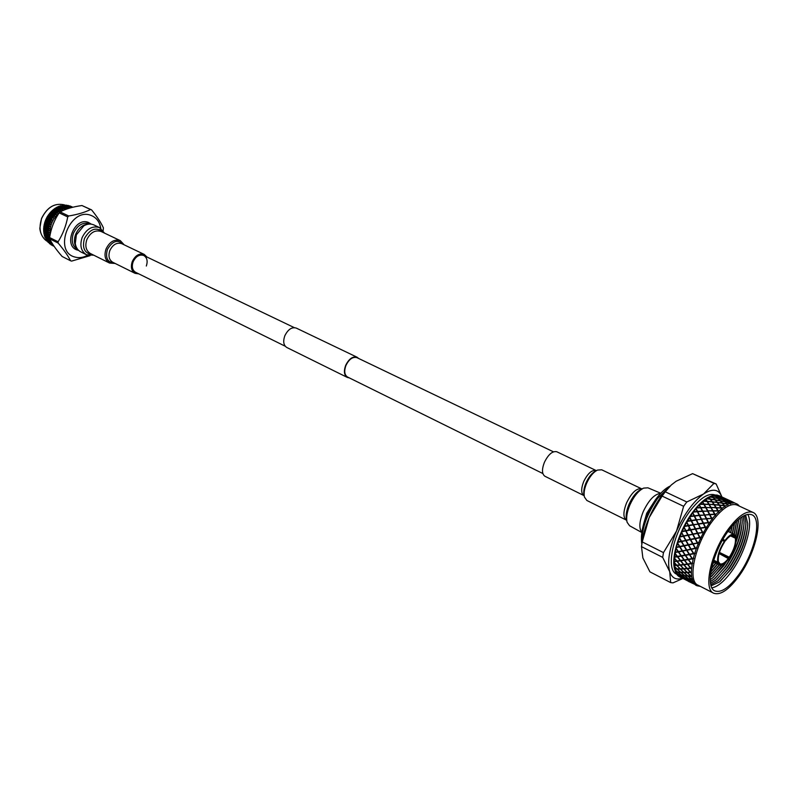 <?xml version="1.0" encoding="UTF-8"?>
<svg xmlns="http://www.w3.org/2000/svg" width="798" height="798" viewBox="0 0 798 798"><rect width="100%" height="100%" fill="white"/><g stroke="black" fill="none" stroke-linecap="round" stroke-linejoin="round"><path stroke-width="1.2" d="M719.108 553.553L728.744 558.829C725.013 563.727 721.921 565.752 719.467 564.914L713.193 561.792M719.467 564.914L717.891 562.859L718.559 561.922L720.015 563.807C722.28 564.585 725.133 562.72 728.584 558.211M724.524 542.032C719.856 549.403 717.811 555.807 718.38 561.243L717.711 562.191C717.073 556.306 719.287 549.373 724.355 541.383L724.524 542.032M722.938 539.368L725.073 540.396C728.774 535.578 731.826 533.583 734.24 534.401L727.976 531.418M722.689 539.807L725.232 541.034C728.654 536.595 731.487 534.76 733.711 535.518L735.237 537.543L735.896 536.615L734.24 534.401M735.566 537.064L736.055 537.293C736.594 543.189 734.389 550.031 729.442 557.852L719.307 552.884M641.881 543.747C641.333 529.583 646.599 514.461 657.652 498.371L669.712 486.471M641.821 544.316C639.936 530.919 644.754 515.698 656.275 498.64C661.013 492.346 665.632 488.157 670.13 486.062M747.716 514.361C753.531 523.568 745.412 552.246 732.005 570.829C724.714 580.974 718.03 586.65 711.946 587.847M739.028 574.321C729.402 587.528 721.372 593.064 714.948 590.929C704.744 587.318 712.215 552.725 728.384 530.84C737.891 518.101 745.711 512.735 751.826 514.75C762.349 518.5 754.738 552.655 739.028 574.321M728.045 529.443C738.13 515.937 746.419 510.251 752.903 512.386C764.085 516.376 756.005 552.615 739.337 575.597C729.123 589.632 720.594 595.508 713.761 593.243C702.938 589.413 710.868 552.685 728.045 529.443M713.592 593.163L698.09 585.223C687.088 581.273 694.749 544.745 711.906 521.762C721.99 508.406 730.33 502.82 736.923 505.004L737.093 505.084M674.659 569.174C670.849 557.443 679.337 530.111 692.455 512.525C698.669 504.137 704.574 498.79 710.18 496.476M676.714 574.201L676.674 574.181C665.452 570.101 672.734 533.892 689.841 511.279C699.896 498.142 708.285 492.695 715.028 494.959L715.028 494.959M688.016 530.431L689.352 527.807M674.809 569.762L677.452 572.006L675.427 571.767L675.128 570.919L674.011 561.273L676.096 547.997L679.427 537.623L681.462 541.204L686.041 540.446L683.607 536.076L685.941 540.266L690.18 539.388L687.996 535.328L683.706 536.206M690.18 539.388L688.225 535.129M679.557 537.852L684.056 527.139L685.901 530.59L690.719 529.892M684.215 527.279L686.759 522.072L688.544 525.403L693.642 524.545M713.871 562.131L712.594 563.867M714.11 562.251L712.434 564.465M715.656 563.019L711.497 568.336M690.978 578.67L689.502 577.413M715.896 563.139L711.417 568.695M693.113 544.017L695.467 548.126L696.574 547.897L697.991 544.246L697.392 543.169L693.133 544.046L690.609 539.508L686.13 540.595L688.445 544.655L692.614 543.787L690.36 539.717M717.442 563.907L710.828 571.937M717.681 564.026L710.799 572.126M719.227 564.794L710.439 574.979M719.477 564.914L710.429 575.019M721.472 565.044L711.537 576.505M721.911 564.914L710.26 577.513M725.582 562.47L713.262 577.483M726.609 561.433L723.646 565.902L712.474 578.101L710.23 579.687M742.19 522.55C740.783 537.214 734.968 552.116 724.774 567.248L714.988 578.46M741.781 516.954L742.2 521.264C741.661 535.687 736.075 550.859 725.442 566.799L714.21 579.069L710.33 581.582M744.025 523.308C742.629 538.002 736.803 552.944 726.579 568.136L716.714 579.428M743.197 516.097L744.025 522.042C743.507 536.475 737.911 551.687 727.247 567.687L715.956 580.036L710.519 583.228M745.871 524.067C744.474 538.78 738.649 553.772 728.384 569.034L718.449 580.405M744.474 515.438L745.871 522.81C745.352 537.263 739.746 552.515 729.063 568.585L717.691 581.004L710.789 584.635M747.706 524.835C746.33 539.568 740.484 554.6 730.19 569.932L720.185 581.383M745.591 514.959L747.706 523.588C747.207 538.052 741.591 553.353 730.868 569.483L719.437 581.971L711.108 585.812M709.791 522.321L711.946 519.338L711.467 518.411L706.709 518.83L708.534 522.461L710.21 522.61L708.684 522.76L709.023 523.438L709.552 522.66M706.18 518.58L704.395 515.059L699.666 515.478L701.472 519.089L706.509 518.89L699.128 504.964L708.524 497.294L711.577 495.867L712.993 497.403L709.572 496.775M686.948 522.171L692.744 512.745L694.45 515.737L699.138 515.229L697.362 511.718L693.183 512.146L699.128 504.964M692.973 512.755L693.462 512.077M737.831 504.536L739.038 505.683M737.941 504.595L736.454 503.678M735.537 503.348L730.509 501.264L735.377 503.309M733.252 503.089L728.105 501.264L730.17 502.999L733.073 503.089M730.709 503.488L730.709 504.037L729.971 503.049L725.452 501.932L727.417 503.987L730.509 503.538M727.926 504.545L727.936 505.144L727.197 504.087L722.579 503.259L724.464 505.613L725.701 505.782L727.706 504.655M725.701 505.782L724.614 505.812L725.472 505.932M724.953 506.261L724.983 506.89L724.235 505.762L719.537 505.234L721.362 507.887L722.619 507.977L724.734 506.421M722.619 507.977L721.512 508.107L722.38 508.166M721.851 508.605L721.881 509.274L721.133 508.077L716.385 507.817L718.17 510.75L719.437 510.78L721.611 508.805M719.437 510.78L718.32 510.989L718.649 511.548L719.188 511.009M718.649 511.548L718.699 512.226L717.931 510.989L713.153 510.979L714.928 514.171L716.195 514.131L718.4 511.787M716.195 514.131L715.078 514.441L715.407 515.039L715.956 514.411M715.407 515.039L715.487 515.737L714.689 514.451L709.911 514.67L711.706 518.101L712.963 518.002L715.158 515.318M712.963 518.002L711.846 518.381L712.185 519.019L712.724 518.311M712.185 519.019L712.295 519.727L711.946 519.338M711.786 495.787L715.946 496.565L717.901 498.441L713.362 497.473L711.786 495.787M712.434 495.568L714.29 495.129L715.786 496.426L712.434 495.568M714.489 495.099L718.509 496.226L720.574 497.792L716.145 496.516L714.489 495.099M715.078 495.029L716.764 495.039L718.34 496.107L715.078 495.029M716.933 495.059L722.988 497.792L716.933 495.059M717.462 495.149L720.624 496.446L717.462 495.149M679.637 576.884L681.771 577.981L679.637 576.884M678.629 576.276L684.245 579.119L678.629 576.276M678.22 575.947L677.083 574.779L679.986 576.605L678.22 575.947M676.973 574.63L678.839 574.829L682.629 577.433L676.973 574.63M676.644 574.161L675.756 572.565L678.539 574.61L676.644 574.161M675.677 572.375L677.751 572.246L681.372 575.129L678.749 574.65L675.677 572.375M709.023 523.438L709.173 524.136L708.305 522.81L703.607 523.398L705.492 527.189L706.719 527.019L708.794 523.777M706.719 527.019L705.641 527.508L706.001 528.206L706.499 527.378M706.001 528.206L706.18 528.894L705.272 527.558L700.644 528.276L702.609 532.206L703.816 532.007L705.771 528.575M703.816 532.007L702.779 532.535L703.138 533.254L703.607 532.386M703.138 533.254L702.41 532.595L697.881 533.413L699.956 537.433L701.133 537.204L702.938 533.643M701.133 537.204L700.125 537.762L700.514 538.5L700.943 537.603M700.514 538.5L699.766 537.832L695.367 538.69L697.562 542.77L698.699 542.54L700.325 538.899M698.699 542.54L697.741 543.099L698.15 543.847L698.529 542.939M698.15 543.847L698.459 544.435L697.991 544.246M696.574 547.897L695.666 548.455L696.105 549.204L696.425 548.296M696.105 549.204L695.327 548.525L691.228 549.373L693.721 553.413L694.779 553.204L695.966 549.603M694.779 553.204L693.931 553.742L694.39 554.48L694.659 553.593M694.39 554.48L693.602 553.802L689.681 554.58L692.345 558.55L693.352 558.361L694.28 554.869M693.352 558.361L692.564 558.869L693.053 559.588L693.253 558.74M693.053 559.588L692.255 558.919L688.514 559.588L691.347 563.438L692.305 563.288L692.973 559.967M692.305 563.288L691.587 563.747L692.115 564.445L692.245 563.647M692.115 564.445L691.287 563.797L687.746 564.306L690.759 568.006L691.667 567.897L692.056 564.794M691.667 567.897L691.008 568.306L691.577 568.974L691.637 568.226M691.577 568.974L690.739 568.336L687.387 568.665L690.589 572.176L691.437 572.126L691.547 569.293M691.437 572.126L690.849 572.455L691.447 573.084L691.437 572.425M691.447 573.084L690.589 572.475L687.447 572.595L690.819 575.887L691.627 575.887L691.457 573.373M691.627 575.887L691.098 576.146L691.726 576.735L691.657 576.156M691.726 576.735L687.906 576.026L691.467 579.069L692.215 579.149L691.766 576.984M692.215 579.149L692.724 578.999L692.275 579.368M692.415 579.857L688.764 578.909L692.494 581.692L693.193 581.832L692.484 580.066M693.193 581.832L693.691 581.672L693.282 582.011M693.492 582.4L690.011 581.213L693.891 583.707L694.549 583.927L693.582 582.57M694.928 584.336L691.607 582.889L695.058 584.455M700.335 586.37L696.863 585.712M678.101 541.922L681.133 541.273L679.397 538.251M677.702 543.139L679.736 546.47L683.716 545.642L681.322 541.603L677.971 542.321M685.602 540.336L683.357 536.286L679.876 537.014M688.115 544.725L685.791 540.665L681.652 541.533L684.036 545.573L688.445 544.655M683.357 536.286L679.706 536.884M686.35 540.984L685.791 540.665M688.345 535.259L690.529 539.318L694.839 538.431L692.724 534.391L688.345 535.259L684.056 527.139M697.213 542.84L695.018 538.76L690.699 539.648L692.953 543.717L697.642 542.959L692.963 534.231L695.188 538.361L699.597 537.503L697.522 533.473L693.073 534.321M687.996 535.328L685.711 530.979L682.1 531.707M692.724 534.391L686.759 522.072M698.459 544.435L697.562 542.77M699.597 537.503L697.881 533.413M697.522 533.473L689.672 517.244M700.784 539.139L699.766 537.832M676.524 547.129L679.427 546.53L677.572 543.528M676.205 548.306L678.39 551.578L682.18 550.839L679.627 546.859L676.415 547.508M686.39 549.992L683.906 545.972L679.946 546.79L682.49 550.78L686.849 550.031L690.709 549.104L688.305 545.054L684.235 545.902L686.709 549.932M695.138 548.196L692.794 544.116L688.634 544.984L691.038 549.044L695.467 548.126M693.482 544.665L692.794 544.116M675.327 552.146L678.091 551.627L676.115 548.695M675.098 553.273L677.432 556.445L681.033 555.827L678.3 551.947L675.248 552.515M685.043 555.109L682.39 551.159L678.609 551.887L681.322 555.777L685.502 555.109L689.163 554.321L686.599 550.321L682.699 551.099L685.342 555.049M693.402 553.483L690.908 549.433L686.918 550.251L689.472 554.251L693.721 553.413M674.529 556.904L677.143 556.485L675.038 553.632M674.4 557.952L676.874 560.994L680.275 560.545L677.372 556.795L674.48 557.243M684.076 559.977L681.253 556.146L677.662 556.745L680.564 560.505L684.544 559.937L687.996 559.328L685.263 555.428L681.552 556.096L684.375 559.927M692.036 558.6L689.372 554.64L685.562 555.368L688.295 559.268L692.345 558.55M674.13 561.303L676.604 561.024L674.36 558.291M674.101 562.261L676.734 565.144L679.936 564.894L676.854 561.313L674.12 561.622M683.527 564.525L680.514 560.844L677.123 561.283L680.205 564.874L683.527 564.525M687.228 564.046L684.315 560.286L680.804 560.804L683.796 564.485L691.058 563.488L688.215 559.637L684.604 560.236L687.507 564.006M674.16 565.293L676.485 565.164L674.101 562.57M674.22 566.141L677.003 568.844L680.016 568.814L676.744 565.443L674.18 565.573M683.387 568.665L680.195 565.184L676.993 565.423L680.265 568.804L683.387 568.665M686.869 568.405L683.776 564.814L680.455 565.154L683.637 568.655L686.869 568.405M690.489 568.036L687.467 564.346L684.046 564.785L687.138 568.375L690.489 568.036M674.589 568.794L676.764 568.844L674.25 566.42M674.749 569.533L677.682 572.026L680.495 572.246L677.043 569.104L674.639 569.034M683.657 572.356L680.285 569.084L677.283 569.104L680.724 572.256L683.657 572.356M686.928 572.326L683.647 568.944L680.524 569.074L683.896 572.356L686.928 572.326M690.33 572.196L687.128 568.695L683.906 568.934L687.178 572.326L690.33 572.196M684.325 575.518L680.774 572.495L677.971 572.266L681.592 575.168L684.325 575.518M687.387 575.767L683.926 572.615L681.013 572.505L684.554 575.538L687.387 575.767M690.579 575.877L687.198 572.605L684.175 572.615L687.627 575.777L690.579 575.877M685.392 578.111L681.672 575.358L679.048 574.869L682.829 577.493L685.392 578.111M688.255 578.65L684.614 575.757L681.891 575.398L685.602 578.161L688.255 578.65M691.238 579.049L687.677 576.016L684.844 575.777L688.475 578.68L691.238 579.049M686.819 580.106L680.495 576.864L686.819 580.106M689.492 580.944L685.691 578.331L683.148 577.692L689.492 580.944M692.275 581.642L688.544 578.879L685.901 578.38L689.701 581.004L692.275 581.642M682.589 578.4L681.721 577.952M688.594 581.473L689.412 581.902M691.088 582.63L684.754 579.378L691.088 582.63M693.691 583.637L687.337 580.375L693.691 583.637M696.275 585.413L695.397 584.964M719.098 495.678L724.664 498.241M727.586 499.658L721.143 496.685L727.586 499.658M725.861 498.8L731.636 501.463M725.312 499.329L718.858 496.346L720.933 497.902L725.312 499.329M729.98 501.024L723.517 498.042L729.98 501.024M734.589 502.89L728.105 499.897L734.589 502.89M722.769 499.658L720.744 497.922L716.305 496.665L718.27 498.531L722.769 499.658M727.577 501.024L725.492 499.448L721.103 498.032L723.138 499.748L727.577 501.024M732.335 502.56L725.841 499.568L727.936 501.134L732.335 502.56M708.883 497.144L710.4 499.079L715.028 499.757L713.153 497.573L709.352 496.885M719.995 500.645L718.06 498.6L713.522 497.643L715.397 499.817L719.995 500.645M724.923 501.693L722.938 499.797L718.429 498.69L720.365 500.715L724.923 501.693M729.801 502.9L727.746 501.154L723.297 499.897L725.292 501.772L729.801 502.9M706.539 498.62L710.02 499.029L708.654 497.274M705.821 499.129L707.287 501.314L711.976 501.713L710.17 499.219L706.31 498.78M717.033 502.291L715.178 499.937L710.539 499.269L712.355 501.743L717.033 502.291M722.05 503.019L720.155 500.815L715.547 499.997L717.412 502.341L722.05 503.019M727.038 503.907L725.083 501.852L720.524 500.885L722.429 503.079L727.038 503.907M703.387 501.074L706.908 501.284L705.582 499.309M702.639 501.733L704.085 504.137L708.814 504.276L707.048 501.503L703.148 501.284M713.921 504.555L712.125 501.912L707.427 501.523L709.193 504.296L713.921 504.555M709.342 504.526L711.108 507.438L715.856 507.568L714.07 504.785L709.193 504.296M719.008 504.984L717.183 502.481L712.504 501.952L714.31 504.585L719.008 504.984M724.085 505.563L722.2 503.199L717.562 502.531L719.387 505.024L724.085 505.563M700.155 504.117L703.696 504.137L702.4 501.952M699.407 504.905L700.834 507.528L705.582 507.418L703.836 504.376L699.916 504.366M710.719 507.428L708.953 504.506L704.225 504.376L705.971 507.418L710.978 507.817L708.953 504.506M704.225 504.376L702.34 501.832M705.582 507.418L704.085 504.137M706.11 507.668L707.866 510.84L712.624 510.73L710.868 507.668L705.971 507.418M711.247 507.678L713.013 510.73L717.781 510.74L715.996 507.807L711.108 507.438M720.983 507.857L719.158 505.194L714.449 504.805L716.235 507.588L720.983 507.857M696.913 507.698L700.454 507.538L699.158 505.164M696.165 508.595L697.612 511.408L702.34 511.089L700.594 507.797L696.664 507.987M707.477 510.85L705.721 507.668L700.973 507.787L702.719 511.069L707.766 511.209L705.721 507.668M708.006 511.099L709.771 514.401L714.549 514.181L712.764 510.989L707.866 510.84M712.624 510.73L710.868 507.668M717.781 510.74L716.175 508.087M704.255 514.78L702.479 511.358L697.751 511.688L699.517 515.189L704.564 515.099L709.382 514.421L707.626 511.119L702.868 511.338L704.634 514.75M693.701 511.747L697.223 511.438L695.926 508.895M697.751 511.688L695.906 508.625M699.138 515.229L697.612 511.408M709.382 514.421L707.626 511.119M714.549 514.181L712.764 510.989M718.699 512.226L717.931 510.989M701.093 519.129L699.287 515.518L694.589 516.027L696.415 519.717L701.432 519.428L699.287 515.518M690.579 516.216L694.07 515.777L692.734 513.074M689.881 517.304L691.407 520.426L696.036 519.767L694.21 516.077L690.35 516.565M694.589 516.027L692.744 512.745M696.036 519.767L694.45 515.737M696.564 520.017L698.43 523.797L703.078 523.139L701.243 519.428L696.415 519.717M701.622 519.388L703.457 523.089L708.155 522.51L706.33 518.87L701.472 519.089M711.317 518.131L709.532 514.7L704.784 515.029L706.569 518.54L711.636 518.461L709.532 514.7M715.487 515.737L714.689 514.451M698.05 523.857L696.185 520.067L691.557 520.735L693.452 524.575L698.42 524.106L696.185 520.067M687.607 521.024L691.038 520.486L689.652 517.653M693.083 524.635L691.188 520.785L687.387 521.393M693.612 524.885L695.557 528.795L700.115 528.027L698.21 524.166L693.452 524.575M698.579 524.106L700.484 527.967L705.113 527.249L703.228 523.448L698.43 523.797M703.078 523.139L701.243 519.428M708.155 522.51L706.33 518.87M712.295 519.727L711.467 518.411M695.188 528.865L693.233 524.944L688.704 525.722L690.689 529.673L695.557 528.795M684.824 526.082L688.175 525.463L686.729 522.55M690.33 529.742L688.335 525.782L684.624 526.471M690.849 529.992L692.903 534.002L697.352 533.154L695.347 529.184L690.689 529.673M700.115 528.027L698.42 524.106L693.233 524.944M705.113 527.249L703.427 523.408L698.21 524.166M704.734 523.249L703.228 523.448M709.173 524.136L708.305 522.81M702.24 532.276L700.275 528.346L695.716 529.114L697.721 533.084L702.629 532.485L700.275 528.346M692.554 534.071L690.489 530.062L686.071 530.909L688.175 534.929L692.963 534.231L683.607 536.076L681.562 532.934M682.28 531.308L685.542 530.66L684.016 527.668M681.731 532.535L683.527 535.887L687.816 534.999M692.903 534.002L697.352 533.154M695.716 529.114L690.489 530.062M697.721 533.084L702.779 532.535M706.18 528.894L705.482 527.498L695.347 529.184M702.609 532.206L704.295 532.206M707.168 527.259L705.272 527.558M702.41 532.595L703.367 533.922M683.527 535.887L681.592 532.346M680.026 536.625L683.188 535.957M729.442 557.852L729.282 557.223C733.851 550.002 735.886 543.667 735.397 538.221L736.055 537.293M725.232 541.034L725.073 540.396M721.911 496.974C718.838 489.114 712.724 488.117 703.567 493.982L713.971 483.389L692.614 473.643L676.135 481.244L671.317 484.945L665.263 491.797L686.799 501.972L703.567 493.982C693.362 501.463 684.355 513.802 676.554 530.979L683.627 506.301L662.091 496.067L649.193 517.573L642.23 541.902L663.477 552.615L676.554 530.979C669.372 548.246 667.088 561.812 669.702 571.667L662.689 557.383L641.492 546.64L642.869 557.912L649.931 571.847L670.679 582.6L669.702 571.667C671.906 578.071 676.115 580.266 682.34 578.271M682.799 578.51L672.993 582.879L670.679 582.6M692.614 473.643L716.165 483.987L721.951 496.994M740.235 518.052L740.364 520.495C740.404 526.71 738.938 533.942 735.965 542.201M728.893 557.583L728.544 558.191M740.364 521.792L736.155 540.745M728.584 557.433L728.245 558.041M738.539 519.408L735.806 536.356M727.088 556.695L726.749 557.303M738.539 521.034L735.636 535.937M726.788 556.545L726.449 557.154M736.684 521.094L734.31 534.441M725.292 555.817L724.953 556.425M736.654 521.114L734.06 534.321M724.993 555.667L724.654 556.276M734.629 523.159L732.504 533.573M723.497 554.939L723.158 555.538M734.499 523.298L732.255 533.463M723.197 554.79L722.858 555.398M732.315 525.772L730.699 532.715M721.711 554.061L721.362 554.66M732.075 526.042L730.459 532.595M721.412 553.912L721.073 554.52M729.611 529.164L728.903 531.857M719.916 553.184L719.577 553.782M729.242 529.663L728.664 531.747M719.626 553.044L719.287 553.642M686.799 501.972L683.627 506.301M663.477 552.615L662.689 557.383M716.165 483.987L713.971 483.389M662.091 496.067L665.263 491.797M641.831 544.216C642.649 536.027 645.103 527.139 649.193 517.573C654.739 505.064 661.412 494.86 669.223 486.97M641.492 546.64L642.23 541.902M717.891 562.859L713.532 560.695M713.691 560.196L717.711 562.191M724.355 541.383L722.35 540.416M735.237 537.543L731.227 535.628M730.589 535.917L735.397 538.221M729.282 557.223L719.457 552.406M690.729 529.932L681.921 531.618M693.462 524.865L684.415 526.421M697.432 519.907L687.158 521.383M692.844 563.238L686.699 564.116M693.881 558.351L679.597 560.635M695.307 553.233L674.37 556.934M697.093 547.967L675.128 552.246M699.208 542.65L676.285 547.288M701.622 537.363L677.821 542.141M78.603 250.373L77.446 250.083C62.862 246.273 74.324 216.797 88.259 222.343L91.361 224.158M102.084 231.959L99.471 229.515M100.797 228.308C99.62 221.784 96.349 217.475 90.972 215.39C70.025 206.901 52.758 251.42 74.753 257.006C78.952 258.233 83.261 257.644 87.69 255.24M90.064 255.679L71.611 261.096L70.573 260.776C68.01 255.739 63.88 249.844 58.174 243.091L58.084 241.784C62.813 234.233 66.025 225.954 67.73 216.946L68.708 215.989C77.566 214.522 84.847 212.368 90.543 209.515L91.57 209.874C97.067 216.617 101.007 222.602 103.391 227.809L103.151 230.582M91.57 209.874L81.955 205.535C73.017 206.762 65.745 208.896 60.149 211.909L59.182 212.867C54.194 220.208 51.012 228.437 49.616 237.545L49.705 238.841C52.089 243.859 56.239 249.734 62.134 256.477L70.573 260.776M69.775 205.864L71.551 206.712L69.775 205.864M90.543 209.515L81.955 205.535M58.174 243.091L49.705 238.841M49.616 237.545L58.084 241.784M67.73 216.946L59.182 212.867M60.149 211.909L68.708 215.989M48.598 214.612L49.157 215.4L50.513 215.42L49.835 214.453L48.578 214.911L49.715 216.448L49.157 215.4M51.142 214.482L51.82 215.44L53.217 215.48L52.538 214.522L50.992 214.672L51.82 215.44M48.887 214.433L49.905 213.186L50.992 214.672L49.835 214.453M50.513 215.42L53.536 218.103L51.182 216.348L49.825 216.338L50.533 217.325L51.89 217.335M47.631 216.338L48.03 215.48L51.152 218.353L48.548 216.328L47.471 216.338L50.104 220.288L49.406 219.33L50.713 219.31L49.965 218.293L48.648 218.303L49.406 219.33M48.03 215.48L48.578 214.911M49.985 212.827L51.91 213.635L51.262 212.697L49.905 213.186M52.608 212.767L53.257 213.684L54.673 213.754L54.035 212.847L52.608 212.767L53.257 213.684M50.304 212.657L51.351 211.61L52.389 213.026L51.262 212.697M51.91 213.635L54.813 216.338L53.147 216.378L53.536 218.103M49.346 213.635L50.992 214.672L50.513 213.575M51.501 211.181L53.436 211.989L52.818 211.101L51.351 211.61M54.194 211.211L54.813 212.088L56.259 212.198L55.651 211.33L53.905 211.54L55.152 213.226L54.813 212.088M51.86 211.041L52.907 210.183L53.905 211.54L52.818 211.101M53.436 211.989L56.229 214.702L54.563 214.602L54.813 216.338M50.803 211.929L52.389 213.026L52.01 211.899M53.137 209.704L55.072 210.522L54.483 209.684L52.907 210.183M55.88 209.824L56.468 210.662L57.945 210.812L55.88 209.824L56.718 211.819L56.468 210.662M53.526 209.585L54.563 208.936L55.521 210.213L54.483 209.684M55.072 210.522L57.755 213.216L56.099 212.986L56.229 214.702M52.379 210.383L53.905 211.54L53.616 210.393M54.863 208.408L56.808 209.236L55.042 208.288L54.563 208.936M57.646 208.637L58.224 209.415L59.72 209.625L59.152 208.857L57.217 209.076L58.374 210.582L58.224 209.415M55.291 208.318L56.279 207.879L57.217 209.076L56.229 208.448M56.808 209.236L59.381 211.899L57.336 211.869L57.755 213.216M54.055 209.006L55.521 210.213L55.321 209.056M56.658 207.31L58.613 208.138L56.848 207.211L56.279 207.879M59.481 207.65L61.556 208.637L59.481 207.65L58.972 208.128L60.109 209.535L60.04 208.378M57.137 207.261L58.055 207.021L58.972 208.128L58.055 207.41M58.613 208.138L61.087 210.772L59.501 210.263L59.381 211.899M55.82 207.829L57.217 209.076L57.107 207.909M58.513 206.423L60.468 207.261L58.703 206.343L58.055 207.021M61.356 206.882L61.915 207.55L63.431 207.859L62.882 207.201L60.778 207.39L61.885 208.687L61.915 207.55M59.042 206.413L59.511 206.074L60.778 207.39L59.92 206.582M60.468 207.261L62.843 209.834L61.316 209.196L61.087 210.772M57.646 206.842L58.972 208.128L58.952 206.981M60.399 205.754L62.354 206.602L60.598 205.694L59.87 206.363M63.261 206.333L65.336 207.31L63.261 206.333L62.593 206.862M62.823 207.101L63.7 208.049L63.81 206.931M62.354 206.602L64.648 209.106L63.172 208.338L62.843 209.834M59.511 206.074L60.778 207.39L60.838 206.263M62.304 205.305L64.259 206.163L62.493 205.266L61.725 205.894M65.157 206.004L67.232 206.981L65.157 206.004L64.518 206.473M65.536 207.54L65.705 206.552M64.259 206.163L64.708 206.692M62.593 206.852L62.743 205.764M60.977 205.784L61.795 205.974M64.189 205.086L66.154 205.954L64.389 205.076L63.621 205.605M67.032 205.914L69.107 206.891L67.032 205.914L66.433 206.323M67.391 207.181L67.591 206.403M64.448 206.383L64.638 205.505M62.932 205.385L63.591 205.565M66.054 205.096L68.01 205.974L66.244 205.116L65.496 205.545M68.867 206.054L70.942 207.021L68.379 206.353M69.246 207.061L69.446 206.483M66.304 206.143L66.503 205.465M67.87 205.335L69.815 206.233L67.87 205.335M72.568 207.3L70.643 206.423L72.518 207.31M68.139 206.153L68.329 205.655M71.251 206.492L72.788 207.241M53.915 246.263L52.299 245.445M50.892 244.677L52.648 245.555L50.892 244.677M51.86 245.016L53.905 246.053L51.8 244.657M49.436 243.609L51.202 244.477L49.436 243.609M50.474 243.849L52.528 244.876L50.414 243.27M48.109 242.353L49.885 243.21L48.109 242.353M49.237 242.482L51.281 243.52L49.237 242.482L49.187 241.764M48.967 241.764L48.558 242.343M46.942 240.916L48.718 241.764L46.942 240.916M48.149 240.946L50.194 241.984L48.149 240.946L48.129 240.158M48.01 240.158L47.431 240.856M48.718 241.764L49.276 241.764M45.925 239.31L47.72 240.148L45.925 239.31M47.232 239.26L49.276 240.288L47.232 239.26L47.242 238.412L46.474 239.201M47.72 240.148L48.409 240.178M46.294 239.59L46.833 239.989M45.087 237.555L46.892 238.383L45.087 237.555M46.493 237.425L47.69 238.422L48.548 238.452L46.493 237.425L46.533 236.647L45.685 237.395M46.892 238.383L47.69 238.422M45.396 237.804L46.055 238.323M44.439 235.669L46.244 236.487L44.439 235.669M45.945 235.47L47.092 236.497L48 236.497L45.945 235.47L46.005 234.782L45.087 235.47M46.244 236.487L47.092 236.497M45.017 237.365L44.718 236.467L46.533 236.647L45.376 236.477M44.718 236.467L44.688 235.889M43.97 233.664L45.795 234.482L43.97 233.664M45.586 233.415L47.641 234.442L45.586 233.415L45.666 232.807L44.688 233.445M45.795 234.482L46.683 234.462M44.379 235.47L44.169 234.522L46.005 234.782L44.868 234.492M44.169 234.522L44.189 233.864M43.7 231.58L45.536 232.388L44.479 231.33L43.7 231.58M45.436 231.29L47.491 232.308L45.516 230.772L44.479 231.33M45.536 232.388L46.484 232.348M43.93 233.455L43.82 232.477L45.666 232.807L44.558 232.418M43.82 232.477L43.88 231.759M43.641 229.425L45.486 230.233L44.479 229.166L43.641 229.425M45.476 229.116L46.474 230.183L47.531 230.133L45.566 228.687L44.479 229.166M45.486 230.233L47.511 230.722L46.474 230.183M43.691 231.36L43.661 230.363L45.516 230.772L44.459 230.283M43.661 230.363L43.79 229.585M43.77 227.231L45.626 228.038L44.678 226.961L43.77 227.231M45.725 226.901L46.673 227.979L47.78 227.919L46.853 226.841L44.678 226.961M45.626 228.038L47.661 228.617L46.673 227.979M43.641 229.206L43.71 228.188L45.566 228.687L44.548 228.098M43.71 228.188L43.9 227.38M44.109 225.026L45.975 225.824L45.077 224.757L44.109 225.026M46.174 224.697L47.072 225.764L48.229 225.704L47.351 224.637L45.077 224.757M45.975 225.824L47.99 226.492L47.072 225.764M43.8 227.011L43.95 225.994L45.795 226.572L44.848 225.884M43.95 225.994L44.219 225.156M44.638 222.832L45.336 223.679L46.523 223.62L45.666 222.562L44.638 222.832M46.813 222.512L47.661 223.57L48.878 223.52L48.04 222.462L45.666 222.562M46.523 223.62L48.518 224.388L47.661 223.57M44.159 224.807L44.399 223.799L46.224 224.457L45.336 223.679M44.399 223.799L44.748 222.951M45.366 220.667L46.025 221.505L47.262 221.455L46.454 220.408L45.366 220.667M47.641 220.368L48.439 221.415L49.705 221.375L48.917 220.338L46.454 220.408M47.262 221.455L49.217 222.313L48.439 221.415M44.708 222.602L45.037 221.625L46.843 222.363L46.025 221.505M45.037 221.625L45.466 220.787M46.274 218.562L46.892 219.39L48.179 219.35L47.411 218.323L46.274 218.562M47.411 218.323L48.648 218.303M48.179 219.35L51.421 221.974L49.825 222.393L50.503 224.338L48.897 225.106L49.895 226.442L48.379 227.31L49.486 228.557L48.05 229.525L49.276 230.353L47.94 231.181L49.227 232.767L47.97 233.345L49.346 234.502L48.199 235.45L49.675 236.477L48.628 237.465L49.606 238.203M45.456 220.448L46.314 218.612M45.855 219.5L47.631 220.318L46.892 219.39M52.518 243.909L52.488 244.617L51.77 243.51M51.551 242.313L51.032 242.801L52.099 243.23M50.643 240.677L50.055 241.166L51.162 241.704M49.775 238.991L49.426 239.839L50.274 240.008M48.199 235.45L48.289 235.959M47.97 233.345L48.01 233.874M47.94 231.181L47.431 231.201L47.93 231.719M48.119 228.976L47.581 228.996L48.05 229.525M48.488 226.762L47.93 226.792L48.379 227.31M49.057 224.557L48.479 224.587L48.897 225.106M49.825 222.393L49.217 222.413L49.616 222.931M53.017 217.974L51.232 218.283L52.399 219.989L50.513 220.807M50.763 220.298L48.917 220.338M47.94 217.345L49.267 217.335M49.965 218.293L51.232 218.283M50.533 217.325L52.399 219.989M53.147 216.378L52.478 216.368L52.818 216.837M54.563 214.602L53.875 214.572L54.194 215.031M56.099 212.986L55.401 212.936L55.71 213.365M57.755 211.53L57.037 211.46L57.336 211.869M69.685 208.069L68.857 207.111L68.289 208.298L66.503 207.37L66.194 208.657L64.598 207.839L64.648 209.106M71.102 207.67L70.254 207.121L70.144 207.839M72.229 207.38L71.261 207.46M72.309 207.36L71.79 207.151M47.99 242.223L47.99 241.684M46.833 240.757L46.873 240.158M45.835 239.141L45.915 238.512M46.434 218.343L47.351 216.537M59.052 213.066C52.409 218.971 49.426 226.223 50.104 234.812M47.391 216.747L48.598 218.333L46.863 217.445M70.942 207.021L71.361 207.6M69.985 206.901L69.406 207.271M69.107 206.891L69.805 207.789M68.119 206.882L67.501 207.32M67.232 206.981L67.97 207.879M66.234 207.091L65.576 207.59M65.336 207.31L66.124 208.198M64.329 207.53L63.7 208.049L62.882 207.201M63.431 207.859L64.269 208.737M62.444 208.198L61.885 208.687L60.997 207.919M61.556 208.637L62.444 209.495M60.578 209.076L60.109 209.535L59.152 208.857M59.72 209.625L60.648 210.463M58.773 210.173L57.356 209.994M57.945 210.812L58.922 211.62M57.037 211.46L55.651 211.33M56.259 212.198L57.276 212.976M55.401 212.936L54.035 212.847M54.673 213.754L55.73 214.492M53.875 214.572L52.538 214.522M53.217 215.48L54.304 216.168M52.478 216.368L51.182 216.348M50.713 219.31L51.87 219.899M49.825 216.338L48.548 216.328M45.646 220.348L50.104 220.288L50.962 221.385M49.705 221.375L50.882 221.924M49.217 222.413L48.04 222.462M48.878 223.52L50.075 224.009M48.479 224.587L47.351 224.637M48.229 225.704L49.456 226.143M47.93 226.792L46.853 226.841M47.78 227.919L49.017 228.298M47.581 228.996L46.553 229.056M47.531 230.133L48.768 230.452M47.431 231.201L46.454 231.24M47.491 232.308L48.728 232.577M47.491 233.355L47.571 232.797L46.553 233.385M47.641 234.442L48.878 234.662M47.74 235.45L47.81 234.802L46.863 235.46M48 236.497L49.217 236.657M48.189 237.465L48.239 236.727L47.361 237.445M48.548 238.452L49.685 238.562M48.838 239.36L48.858 238.542L48.05 239.31M49.276 240.288L50.464 240.358M49.666 241.126L49.656 240.308M49.586 240.308L48.917 241.046M50.194 241.984L51.361 242.013M50.673 242.742L50.633 241.994M50.454 241.984L49.965 242.622M51.281 243.52L52.269 243.51M51.501 243.51L51.162 244.028M52.528 244.876L53.127 244.856M53.147 245.465L53.067 244.856M50.104 220.288L51.501 220.288M44.927 222.413L51.281 222.283M44.389 224.517L50.503 224.338M44.04 226.632L49.895 226.442M43.88 228.737L49.486 228.557M43.92 230.802L49.257 230.682M44.149 232.817L49.227 232.767M44.568 234.742L49.386 234.802M45.167 236.567L49.735 236.767M46.304 238.353L49.685 238.602M358.661 358.482L357.095 357.225C352.726 356.098 348.906 358.841 345.644 365.434C343.589 371.319 344.157 375.319 347.349 377.434L349.235 377.863M357.095 357.225L296.198 328.058C291.759 326.861 287.968 329.444 284.816 335.788C282.881 341.464 283.549 345.364 286.821 347.499L347.349 377.434M553.433 451.818L356.906 357.634C352.716 356.556 349.045 359.18 345.913 365.514C343.938 371.16 344.487 375 347.549 377.025L542.859 473.543M104.538 233.126L99.6 227.63L93.845 224.906C90.703 223.53 87.361 223.829 83.84 225.804L76.379 234.841L75.281 243.58C75.94 247.56 77.795 250.343 80.837 251.929L86.533 254.771L93.795 255.21M90.693 224.078L90.154 223.829C83.182 221.734 77.596 224.896 73.406 233.315C71.022 240.926 72.448 246.383 77.705 249.684L78.134 249.894M99.6 227.63C92.329 225.465 86.503 228.797 82.104 237.634C79.581 245.614 81.057 251.33 86.533 254.771M124.199 244.846L120.338 240.657C114.443 238.901 109.675 241.674 106.044 248.976C103.949 255.56 105.117 260.248 109.555 263.051L115.141 263.46M146.982 257.036L144.239 254.422C139.331 252.986 135.351 255.35 132.288 261.515C130.493 267.081 131.441 271.021 135.121 273.345L138.792 273.864M146.323 266.043C147.929 261.066 147.071 257.555 143.74 255.48C139.391 254.203 135.85 256.298 133.116 261.784C131.53 266.731 132.368 270.243 135.64 272.308M655.517 499.668L646.729 513.234L643.507 524.356M660.614 493.413C654.589 493.972 648.804 500.017 643.268 511.548C639.338 521.343 638.829 528.236 641.722 532.226M660.764 493.254L647.936 487.817L643.667 488.107C638.45 490.67 633.861 496.286 629.881 504.944C626.939 512.057 626.021 517.842 627.118 522.301L629.582 525.752L641.692 532.456M641.891 488.925L601.702 469.793L597.503 470.072C593.263 472.246 589.612 476.685 586.57 483.379C584.316 488.855 583.607 493.413 584.445 497.084L586.869 500.476L626.48 520.166C623.048 517.643 623.078 511.887 626.56 502.89C631.617 492.625 636.644 487.937 641.642 488.825L641.702 488.855M596.345 470.64L556.775 451.748C552.455 450.85 548.316 454.411 544.356 462.431C541.702 469.493 541.892 474.102 544.924 476.256L583.956 495.588C581.024 493.473 580.934 488.815 583.677 481.603C587.727 473.404 591.857 469.723 596.076 470.541L596.126 470.561M64.279 204.827C54.603 202.752 47.042 207.32 41.606 218.532C38.334 228.936 40.279 236.567 47.431 241.425C41.037 237.894 39.511 228.856 39.91 227.799L41.536 218.482C47.291 206.842 55.142 202.393 65.087 205.146L64.279 204.827M114.403 263.091C107.56 262.512 105.216 257.983 107.371 249.505C112.488 240.767 117.855 239.091 123.461 244.487M144.239 254.422L121.725 243.659C116.817 242.203 112.857 244.507 109.835 250.572C108.089 256.048 109.067 259.949 112.757 262.273L135.121 273.345M92.448 254.542C84.628 253.545 81.955 248.218 84.428 238.562C90.214 228.567 96.468 226.542 103.181 232.477M120.338 240.657L101.067 231.47C95.162 229.704 90.423 232.418 86.842 239.609C84.788 246.113 85.985 250.752 90.443 253.545L109.555 263.051M77.197 248.717C74.144 244.906 73.615 240.128 75.62 234.393C78.693 227.63 83.211 224.188 89.186 224.078M596.924 470.351L595.897 470.86C592.056 472.825 588.744 476.845 585.991 482.91C583.956 487.867 583.308 491.997 584.066 495.329L584.256 496.216M643.008 488.406L641.452 489.124C636.754 491.438 632.615 496.496 629.033 504.276C626.39 510.68 625.562 515.897 626.56 519.917L626.889 521.323M721.901 546.47L721.292 547.727M752.903 512.386L736.923 505.004M723.866 497.872L719.397 495.817M725.811 498.78L724.385 498.122M730.838 501.094L726.34 499.019M732.803 501.992L731.367 501.334M63.411 207.739L62.204 206.423M285.225 346.232L132.408 270.702M294.282 327.629L143.74 255.48"/></g></svg>
